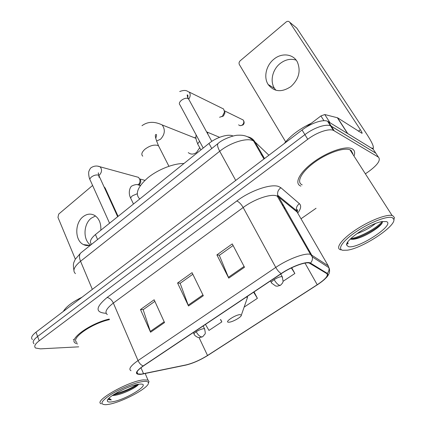<?xml version="1.0" encoding="UTF-8"?>
<svg xmlns="http://www.w3.org/2000/svg" width="426" height="426" viewBox="0 0 426 426"><rect width="100%" height="100%" fill="white"/><g stroke="black" fill="none" stroke-linecap="round" stroke-linejoin="round"><path stroke-width="0.64" d="M91.579 244.322C89.215 242.027 90.504 238.773 95.435 234.556L208.98 143.418C216.573 137.177 228.283 133.615 233.043 136.006M376.877 154.814L373.192 149.212L327.594 121.266C322.865 119.142 310.879 123.205 302.066 130.021L36.002 332.184C31.806 335.512 30.624 337.967 32.451 339.549M365.748 173.574L368.889 171.38C377.825 164.734 380.993 159.99 378.405 157.141L333.388 130.345C328.702 128.322 316.667 132.465 307.758 139.265L39.208 340.784L37.6 336.471C33.388 339.794 32.19 342.227 34.011 343.771C32.19 342.227 33.388 339.794 37.6 336.471L304.904 134.632L37.6 336.471L36.002 332.184M334.16 130.718L331.258 126.171L330.485 125.792C325.773 123.716 313.765 127.816 304.904 134.632C313.765 127.816 325.773 123.716 330.485 125.792L375.791 153.163L331.258 126.171L328.377 121.655M354.166 155.517C355.172 152.471 354.581 150.287 352.393 148.962L351.557 148.562C344.895 145.756 326.667 152.231 313.073 162.434C299.387 172.594 294.121 183.35 300.58 185.976L300.894 186.103L300.58 185.976C294.121 183.35 299.387 172.594 313.073 162.434C326.667 152.231 344.895 145.756 351.557 148.562L352.393 148.962C354.581 150.287 355.172 152.471 354.166 155.517M351.498 151.358L351.652 150.841M74.087 339.804L73.304 339.373M141.299 374.124L137.795 373.932C135.601 372.745 137.507 370.061 143.503 365.886L281.432 273.583C291.293 266.878 305.181 261.681 309.255 263.071L326.833 273.636C328.584 275.579 325.379 279.28 317.226 284.738L207.526 355.481C200.055 360.108 192.893 363.25 186.05 364.906L141.299 374.124M140.947 374.358L185.763 365.114C192.776 363.421 200.108 360.199 207.766 355.46L317.418 284.754C325.773 279.163 329.058 275.372 327.274 273.38L310.506 263.103C307.434 260.728 292.071 266.133 281.187 273.556L143.195 365.913C135.037 371.85 134.286 374.662 140.947 374.358M244.492 267.251L232.261 243.906L216.898 254.892L228.757 278.135L244.492 267.251M233.107 245.514L219.321 255.35L228.757 278.135M219.443 255.259L216.898 254.892M164.532 322.562L154.148 299.766L140.489 309.537L150.57 332.227L164.532 322.562M154.867 301.336L143.168 309.686L150.57 332.227M143.322 309.574L140.489 309.537M203.314 295.735L192.051 272.661L177.578 283.013L188.5 305.98L203.314 295.735M192.829 274.253L180.139 283.306L188.5 305.98M180.278 283.205L177.578 283.013M109.216 319.053C90.184 323.393 68.016 339.447 75.402 343.132L77.569 343.974L75.402 343.132C68.016 339.447 90.184 323.393 109.216 319.053M39.208 340.784C34.975 344.091 33.766 346.508 35.576 348.021L40.449 348.857L78.704 346.839M301.017 218.778L316.06 208.271M205.465 324.42L208.98 330.427L221.845 321.896L220.721 319.612M283.157 281.251L294.867 273.487L291.693 267.757M244.141 307.114L257.395 298.328L254.05 291.911M257.395 298.328L253.635 292.188M221.845 321.896L220.434 319.516M294.867 273.487L291.347 267.927M90.674 245.046C82.884 240.312 83.235 224.257 91.175 218.24L95.472 215.961M100.818 230.237C101.18 223.378 99.125 218.442 94.668 215.428C90.765 213.32 86.877 213.772 83.001 216.786C74.539 223.208 74.768 240.653 83.464 244.583C85.706 245.701 88.06 245.893 90.541 245.152M104.104 186.966L105.094 187.909L104.466 187.76M118.098 216.365L105.094 187.909M92.602 185.459L58.708 214.086L57.957 217.382L75.327 259.115M149.036 381.552L148.424 383.07C148.482 381.6 146.677 381.078 143.019 381.515C135.463 382.431 120.558 388.421 110.936 394.487C101.063 401.138 99.349 404.546 105.792 404.7L108.145 404.428C121.362 402.57 148.78 388.054 148.424 383.07L149.036 381.552L147.998 380.083L143.397 379.885C128.135 381.243 92.74 401.441 101.244 403.8M109.455 319.622C91.606 323.403 69.853 338.867 76.946 342.397M81.957 297.263C72.329 301.986 66.115 306.709 63.314 311.433M112.224 395.578L113.55 395.45L112.389 395.461M112.102 401.83C125.846 399.987 152.78 383.017 139.909 384.135L138.865 384.241C129.371 385.179 107.001 396.835 107.341 400.658C107.277 401.931 108.864 402.32 112.102 401.83M113.55 395.45L115.739 395.168C123.71 393.832 136.645 387.351 138.503 384.412M108.22 399.018L108.848 399.695L111.33 399.918L109.019 398.156M111.33 399.918L108.247 398.981M136.645 384.646C130.67 388.576 123.407 391.648 114.855 393.864M138.216 384.343C133.684 387.995 121.538 393.523 113.252 394.891L115.739 395.168M188.276 152.604C190.821 154.633 193.585 154.579 196.562 152.439L199.725 147.7M195.939 137.859L193.883 137.529M240.264 314.638C235.786 314.431 223.618 322.487 228.773 322.21L229.22 322.184C232.947 321.918 241.659 316.901 241.318 315.208L240.264 314.638M183.963 163.499C173.627 163.339 158.025 169.457 147.897 177.749C137.502 186.977 134.792 194.054 139.755 198.985M136.432 176.785L138.519 177.36L139.834 179.447C140.245 181.428 139.771 183.159 138.418 184.65M139.829 179.016L140.681 180.443C140.99 182.014 140.575 183.329 139.435 184.389L138.903 184.735M221.046 107.741L223.602 109.003L224.523 111.921L222.415 116.234L219.592 117.267M224.561 111.138L224.971 112.869L223.453 115.968L221.733 116.703M275.904 90.248L274.504 88.406C269.802 81.371 272.422 69.624 280.031 63.602C285.255 59.544 290.623 58.383 296.139 60.119M273.79 59.283C266.085 65.428 263.422 77.378 268.167 84.508C274.088 91.968 281.666 92.655 290.91 86.563C298.839 79.177 301.006 71.025 297.407 62.111C293.274 53.761 281.602 52.536 273.79 59.283M323.952 120.723L320.916 115.947L305.841 127.401M347.824 133.615L371.147 147.955L373.32 148.323C373.943 146.533 371.685 141.693 366.541 133.791L296.736 28.052L289.648 22.189L360.401 129.765C361.674 131.73 362.228 132.923 362.063 133.349L337.6 117.81L347.717 133.562M289.648 22.189C288.695 21.066 287.502 21.018 286.07 22.04L240.221 60.764C239.029 61.956 238.741 63.224 239.353 64.56L285.644 141.805M320.916 115.947L324.782 114.535L337.6 117.81M392.341 217.675C387.639 215.631 370.593 222.063 356.892 231.211C343.122 240.333 336.918 249.157 342.728 250.275L347.307 250.19C362.43 248.294 396.015 226.323 393.848 219.315L392.341 217.675M393.885 220.013L394.364 217.462L392.788 215.726L392.101 215.513C386.382 214.012 368.852 220.924 355.092 230.253C341.253 239.561 335.065 248.454 340.688 249.801L340.928 249.86M352.85 153.472L350.731 150.16L349.975 149.803C343.734 147.172 326.667 153.232 313.919 162.785C301.091 172.301 296.113 182.408 302.188 184.873M311.289 123.258C299.643 128.78 290.617 135.559 284.206 143.594M375.524 223.485C370.482 227.633 364.235 231.041 356.78 233.704M348.33 246.595C357.345 249.593 395.871 224.571 386.398 221.579L382.01 221.573C369.906 223.362 344.709 240.355 346.689 245.142L348.33 246.595M350.294 239.093C351.919 239.577 354.416 239.316 357.797 238.304C367.468 235.445 380.604 226.77 382.255 222.75L382.527 221.488M346.689 245.142L347.382 242.777L348.127 243.842L347.616 241.968M348.127 243.842L347.547 243.257M382.143 221.547C378.315 227.026 360.801 237.165 350.795 238.603M382.324 222.596C378.751 227.319 365.087 235.546 355.428 238.32L351.312 239.295M97.602 239.518L95.435 234.556M211.754 148.52L208.98 143.418M268.897 155.224L254.94 141.917L253.108 140.713C246.771 137.502 230.445 142.561 219.715 151.251L80.551 261.255C74.049 266.708 72.345 270.835 75.45 273.62M92.335 289.376L80.551 261.255C79.071 257.474 79.14 254.705 80.764 252.943L81.286 252.527M264.541 158.536L254.94 141.917C253.305 139.201 250.925 137.502 247.794 136.821M302.066 130.021L307.758 139.265M263.96 158.978L253.55 140.931L252.703 140.069C246.622 135.122 242.032 135.09 238.161 135.218C233.917 135.031 222.265 139.355 218.016 143.53C217.084 144.792 217.649 147.364 219.715 151.251L235.732 180.427M73.911 270.276C72.612 262.517 74.097 262.576 75.141 259.45L80.764 252.943L218.357 143.258M263.657 157.002L261.181 154.713M106.159 313.312C95.083 312.599 95.392 307.332 107.08 297.513L236.808 200.976C239.007 201.881 241.127 204.065 243.171 207.515L113.353 303.056C106.362 308.483 104.354 312.327 107.331 314.59M236.808 200.976C250.674 190.427 271.325 183.468 278.774 186.561L280.91 187.754L299.43 203.713C301.48 205.683 300.948 208.751 297.838 212.92M276.639 195.875C270.622 193.574 254.258 199.187 243.171 207.515L275.766 267.421C288.019 258.992 305.405 252.554 310.538 254.391L328.222 265.792L328.941 267.698L328.222 265.792L297.108 212.026L278.359 196.775L276.639 195.875M142.955 374.039L143.269 373.975M327.274 273.38C328.75 271.735 329.303 269.844 328.941 267.698L312.338 256.915L311.576 254.849L277.757 195.294C277.172 192.201 278.221 189.687 280.91 187.754M185.48 365.173L185.763 365.114M310.506 263.103C312.109 261.308 312.716 259.248 312.338 256.915L310.538 254.391L277.225 196.098L277.757 195.3L296.544 210.657C295.974 207.792 296.938 205.476 299.43 203.713M281.187 273.556C279.254 272.4 277.443 270.356 275.766 267.421L138.019 360.577C139.329 363.357 141.054 365.141 143.195 365.913M131.022 370.742C128.269 369.193 130.601 365.806 138.019 360.577L113.353 303.056C111.719 299.771 109.626 297.923 107.08 297.513M378.405 157.141L375.791 153.163M298.088 213.719L296.544 210.657L296.837 210.194C297.636 209.113 297.758 209.752 297.199 212.105M317.226 284.738L305.016 263.108M285.026 208.436L283.663 207.361M143.562 373.751L140.974 367.707M207.526 355.481L199.07 337.594M291.709 207.638L291.879 206.839M202.93 294.946L188.159 305.176M164.18 321.784L150.261 331.423M244.071 266.452L228.379 277.321M142.763 156.182C141.017 154.468 141.762 152.135 144.994 149.191C149.547 145.798 153.743 144.526 157.583 145.378L158.568 145.889L159.548 147.817M141.975 125.713C147.652 121.495 154.382 121.24 162.173 124.946C165.485 129.653 164.937 134.419 160.517 139.249L156.518 141.054M246.654 299.909L247.314 298.014L246.723 296.81M97.836 166.193L100.057 166.779C102.165 169.319 102 172.035 99.546 174.916L98.827 175.411M99.04 177.328L98.848 175.453L98.001 175.043C95.941 174.708 93.784 175.336 91.537 176.923C89.891 178.329 89.487 179.479 90.323 180.379L109.562 223.219M241.366 119.104L243.161 119.978C244.524 121.985 244.46 123.652 242.964 124.983L242.357 124.956C240.951 125.926 239.705 125.878 238.624 124.807M189.085 99.87L188.127 98.486C186.231 97.852 184.027 98.433 181.508 100.232C179.293 102.187 178.776 103.752 179.974 104.924L203.207 148.051M223.602 109.003L189.25 92.091C190.63 94.226 190.475 96.537 188.798 99.024M224.433 110.824L243.161 119.978C244.22 121.703 243.954 123.359 242.357 124.956M204.805 329.33L204.523 328.771L203.83 328.68C201.647 328.909 199.112 329.926 196.221 331.732C194.224 333.127 193.574 334.037 194.272 334.463C194.954 336.231 198.394 337.69 198.383 337.493L199.496 337.616L202.483 336.828M196.221 331.732C197.957 334.969 199.858 336.71 201.935 336.95L202.824 336.609L204.837 334.165C205.481 334.053 205.38 332.253 204.523 328.771L203.175 325.954M137.204 193.771L132.539 195.731C130.809 197.142 130.34 198.26 131.139 199.075L133.471 204.027M137.571 184.682L140.346 185.587M282.576 277.342L281.895 276.623C279.925 276.644 277.347 277.651 274.152 279.648C271.602 281.448 270.771 282.614 271.666 283.136L275.665 286.006L277.283 286.192L280.361 285.319M274.152 279.648C276.117 282.992 278.029 284.903 279.887 285.377L280.622 285.154L282.534 283.045L283.13 281.378L282.204 276.692L280.761 274.035M199.624 141.405C197.834 143.072 197.419 144.345 198.388 145.218L200.902 149.904M206.562 131.804L207.505 132.742L208.053 134.531M360.401 129.765L358.388 131.235M347.51 133.418L337.344 117.704M324.782 114.535L329.958 122.629M327.594 121.266L333.388 130.345M137.795 373.932L136.996 372.052M323.973 279.893C328.302 275.819 327.716 275.936 329.074 273.455C329.788 271.474 329.745 269.557 328.941 267.698M283.37 205.534L281.996 204.443M89.668 245.381L83.464 244.583M104.146 187.067L104.461 187.142M107.81 399.561L107.341 400.658M145.202 373.57L147.998 380.083M108.848 399.695L108.731 399.391M162.173 124.946L195.997 138.37M247.447 296.331L247.314 298.014L241.318 315.208M168.914 166.257L158.568 145.889C155.618 138.919 154.681 135.138 155.762 134.547C156.789 134.052 156.784 135.308 155.74 138.322M138.519 177.36L100.057 166.779C96.958 165.565 94.029 165.842 91.27 167.604C90.6 167.908 89.833 169.085 88.975 171.124C88.262 172.29 88.88 177.749 89.886 179.389M140.681 180.443L139.834 179.447M144.931 180.352L139.776 178.952M98.443 174.293L98.395 172.834C98.118 172.791 98.268 173.664 98.848 175.453L117.677 216.706M240.291 125.649L242.9 125.031M224.971 112.869L224.523 111.921M189.25 92.091C187.616 92.027 186.822 88.853 179.713 91.526M187.605 98.305C188.116 95.962 188.004 94.822 187.275 94.876C187.073 95.578 187.456 96.84 188.42 98.656L211.797 141.368M140.468 185.411L140.01 185.294C137.838 184.138 135.143 184.362 131.932 185.96C130.447 186.279 127.544 192.467 130.739 198.218M193.356 332.525L194 333.893M196.12 134.904C195.832 137.294 195.337 138.306 197.861 144.201M270.478 280.915L271.303 282.465M206.999 132.017L219.566 137.31M274.504 88.406L268.167 84.508M372.99 148.552L372.59 148.839M337.493 117.752L347.707 133.54M349.975 149.803L392.101 215.513M393.848 219.315L394.364 217.462M357.797 238.304L355.428 238.32"/></g></svg>
